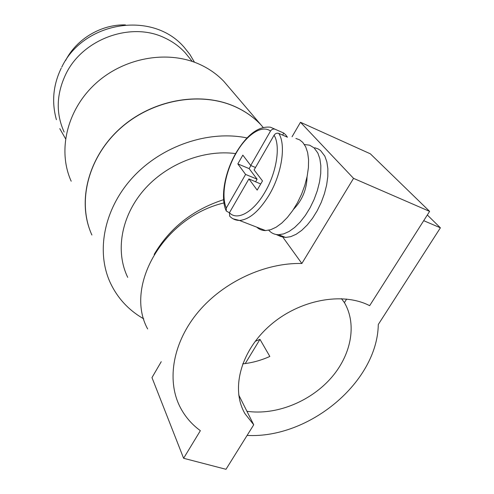 <?xml version="1.0" encoding="UTF-8"?>
<svg xmlns="http://www.w3.org/2000/svg" width="494" height="494" viewBox="0 0 494 494"><rect width="100%" height="100%" fill="white"/><g stroke="black" fill="none" stroke-linecap="round" stroke-linejoin="round"><path stroke-width="0.74" d="M64.14 132.077C55.766 113.478 56.316 94.2 65.776 74.236C82.64 38.767 131.41 21.304 164.891 37.982C172.795 41.675 179.594 46.634 185.269 52.852L189.486 58.02M65.572 60.571C76.428 39.001 101.27 24.231 125.433 24.91M90.26 231.087C77.391 198.218 89.575 154.918 121.586 127.149C153.529 99.325 200.867 91.242 234.909 106.562C244.888 111.045 253.471 117.022 260.653 124.5L260.739 124.605C253.552 117.121 244.975 111.138 234.99 106.661C200.261 91.007 151.72 99.844 119.795 128.897C87.771 157.882 77.015 202.398 91.903 235.033M71.192 181.212C57.378 150.732 66.801 109.878 95.546 83.64C124.21 57.335 168.145 49.752 200.058 64.541C209.228 68.771 217.156 74.384 223.844 81.368L229.204 87.654M143.748 318.858C128.607 310.207 117.399 298.043 110.106 282.364C95.731 250.779 104.259 207.949 133.361 176.753C162.433 145.557 208.931 130.008 247.006 137.931M245.24 363.565L259.974 339.353L255.17 341.342M259.974 339.353L269.835 356.452C260.999 360.422 251.952 362.892 242.684 363.868M246.932 411.292C275.393 415.423 309.003 402.264 329.998 379.213C350.968 356.18 357.452 324.879 344.411 302.618L346.658 299.043M341.459 298.654L344.411 302.618M154.159 254.429C169.812 227.919 192.956 209.666 223.603 199.675M127.718 277.356C115.195 251.693 120.937 216.761 143.55 190.4C166.157 164.057 203.472 149.324 235.607 153.591M229.407 212.778L226.258 211.006L226.32 207.999L245.598 174.431L257.096 179.168L255.645 181.681M245.598 174.431L237.83 163.903L242.832 155.128L250.73 165.496L270.508 131.058C271.743 129.28 273.293 128.687 275.158 129.267L283.766 133.071L285.742 134.893L287.446 137.221L278.777 133.399C276.906 132.818 275.337 133.423 274.09 135.214L254.101 169.911L262.493 180.928L257.17 190.104L248.914 178.914L229.432 212.735L229.648 216.15C232.297 218.91 235.564 220.343 239.448 220.448L233.143 218.836M295.9 138.45L299.605 139.827L302.791 142.414L305.687 146.817L307.651 152.627L308.577 159.642L308.417 167.62L307.163 176.265L304.847 185.244L301.562 194.204L297.437 202.781L292.627 210.648L287.335 217.496L281.771 223.078L276.152 227.191L270.687 229.71L265.574 230.581C262.153 230.581 259.227 229.444 256.794 227.172M304.409 144.526L309.664 145.205L314.085 147.867L317.858 153.066L319.853 158.772L320.828 165.657L320.73 173.468L319.544 181.922L317.309 190.69L314.11 199.428L310.065 207.795L305.341 215.452L300.13 222.102L294.628 227.512L289.064 231.488L283.642 233.909L278.56 234.706C274.639 234.662 271.367 233.168 268.755 230.223M314.869 147.78L318.117 148.91L320.544 150.522L324.824 156.123L326.855 161.828L327.868 168.707L327.806 176.506L326.651 184.941L324.435 193.679L321.254 202.386L317.216 210.716L312.492 218.336L307.268 224.955L301.754 230.334L296.172 234.273L290.719 236.663L285.6 237.441L280.703 236.503L276.177 234.502M248.914 178.914L260.721 183.978M250.73 165.496L255.497 167.485M283.766 133.071L282.599 135.084M250.884 165.558L249.13 168.608L257.096 179.168M237.83 163.903L249.13 168.608M307.052 176.809C306.762 189.418 302.242 200.268 293.498 209.357M279.746 235.169L280.703 236.503M253.725 424.784L225.986 469.3L183.614 458.278L200.366 430.682C191.444 424.173 184.552 416.028 179.693 406.241C166.478 379.398 173.122 341.854 198.36 311.807C223.591 281.79 265.216 262.536 301.859 263.5L353.55 178.359L429.619 211.383L369.654 305.675C342.57 291.602 299.216 299.759 269.965 325.49C240.578 351.111 230.599 389.272 245.005 413.737L253.725 424.784L238.719 394.959M429.619 211.383L370.339 153.813L300.476 122.277L292.059 136.752M353.55 178.359L300.476 122.277M301.859 263.5L282.043 236.058M223.961 202.929C163.742 217.076 123.988 286.057 147.644 328.942M161.229 361.707L151.979 377.607L183.614 458.278M423.704 220.682L440.389 227.814L378.287 324.496C377.447 381.986 309.306 438.783 247.093 435.424M427.322 214.989L440.389 227.814M235.953 152.986C247.062 134.541 258.566 125.945 270.477 127.211L275.158 129.267M274.09 135.214C280.74 145.934 276.652 172.542 264.883 192.259C253.379 212.364 237.064 221.145 229.432 212.735M278.777 133.399C286.193 144.785 281.901 173.703 269.088 195.093C259.171 211.191 249.291 219.645 239.448 220.448L265.574 230.581M226.32 207.999C220.898 196.081 225.32 171.918 235.891 153.603C246.228 135.035 261.777 124.346 270.508 131.058M61.731 67.19C83.19 21.785 152.158 9.936 184.176 47.276L189.85 54.414L194.482 62.232M59.78 128.638L65.529 138.697M56.415 119.715C51.518 102.202 53.124 85.024 61.231 68.184M235.743 153.356C224.782 172.437 220.256 197.267 225.968 210.351M278.56 234.706L285.6 237.441M263.16 127.446L260.739 124.605M260.653 124.5L223.844 81.368M192.29 61.454L185.269 52.852"/></g></svg>
